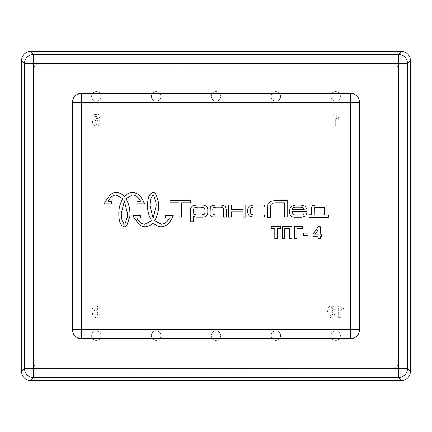 <?xml version="1.0" encoding="UTF-8"?>
<svg xmlns="http://www.w3.org/2000/svg" width="432" height="432" viewBox="0 0 432 432"><rect width="100%" height="100%" fill="white"/><g stroke="black" fill="none" stroke-linecap="round" stroke-linejoin="round"><path stroke-width="0.32" stroke-dasharray="2.16 1.62" d="M398.439 362.545A5.983 5.983 0 0 1 392.456 368.528A5.983 5.983 0 0 0 398.439 362.545L398.439 69.455A5.983 5.983 0 0 0 392.456 63.472A5.983 5.983 0 0 1 398.439 69.455L398.439 362.545M39.544 368.528L392.456 368.528L39.544 368.528A5.983 5.983 0 0 1 33.561 362.545A5.983 5.983 0 0 0 39.544 368.528M33.561 69.455A5.983 5.983 0 0 1 39.544 63.472A5.983 5.983 0 0 0 33.561 69.455L33.561 362.545L33.561 69.455M392.456 63.472L39.544 63.472L392.456 63.472M359.559 102.352L359.559 329.648A8.975 8.975 0 0 1 350.584 338.623L81.416 338.623A8.975 8.975 0 0 1 72.441 329.648L72.441 102.352A8.975 8.975 0 0 1 81.416 93.377L350.584 93.377M275.816 330.847A4.784 4.784 0 0 0 271.669 338.024A4.784 4.784 0 0 0 279.958 338.024A4.784 4.784 0 0 0 275.816 330.847A4.784 4.784 0 0 1 279.958 338.024A4.784 4.784 0 0 1 271.669 338.024A4.784 4.784 0 0 1 275.816 330.847M156.184 91.584A4.784 4.784 0 0 0 152.042 98.761A4.784 4.784 0 0 0 160.331 98.761A4.784 4.784 0 0 0 156.184 91.584A4.784 4.784 0 0 1 160.331 98.761A4.784 4.784 0 0 1 152.042 98.761A4.784 4.784 0 0 1 156.184 91.584M335.632 91.584A4.784 4.784 0 0 0 331.484 98.761A4.784 4.784 0 0 0 339.773 98.761A4.784 4.784 0 0 0 335.632 91.584A4.784 4.784 0 0 1 339.773 98.761A4.784 4.784 0 0 1 331.484 98.761A4.784 4.784 0 0 1 335.632 91.584M96.368 91.584A4.784 4.784 0 0 0 92.227 98.761A4.784 4.784 0 0 0 100.516 98.761A4.784 4.784 0 0 0 96.368 91.584A4.784 4.784 0 0 1 100.516 98.761A4.784 4.784 0 0 1 92.227 98.761A4.784 4.784 0 0 1 96.368 91.584M335.632 330.847A4.784 4.784 0 0 0 331.484 338.024A4.784 4.784 0 0 0 339.773 338.024A4.784 4.784 0 0 0 335.632 330.847A4.784 4.784 0 0 1 339.773 338.024A4.784 4.784 0 0 1 331.484 338.024A4.784 4.784 0 0 1 335.632 330.847M216 330.847A4.784 4.784 0 0 0 211.858 338.024A4.784 4.784 0 0 0 220.142 338.024A4.784 4.784 0 0 0 216 330.847A4.784 4.784 0 0 1 220.142 338.024A4.784 4.784 0 0 1 211.858 338.024A4.784 4.784 0 0 1 216 330.847M216 91.584A4.784 4.784 0 0 0 211.858 98.761A4.784 4.784 0 0 0 220.142 98.761A4.784 4.784 0 0 0 216 91.584A4.784 4.784 0 0 1 220.142 98.761A4.784 4.784 0 0 1 211.858 98.761A4.784 4.784 0 0 1 216 91.584M275.816 91.584A4.784 4.784 0 0 0 271.669 98.761A4.784 4.784 0 0 0 279.958 98.761A4.784 4.784 0 0 0 275.816 91.584A4.784 4.784 0 0 1 279.958 98.761A4.784 4.784 0 0 1 271.669 98.761A4.784 4.784 0 0 1 275.816 91.584M156.184 330.847A4.784 4.784 0 0 0 152.042 338.024A4.784 4.784 0 0 0 160.331 338.024A4.784 4.784 0 0 0 156.184 330.847A4.784 4.784 0 0 1 160.331 338.024A4.784 4.784 0 0 1 152.042 338.024A4.784 4.784 0 0 1 156.184 330.847M96.368 330.847A4.784 4.784 0 0 0 92.227 338.024A4.784 4.784 0 0 0 100.516 338.024A4.784 4.784 0 0 0 96.368 330.847A4.784 4.784 0 0 1 100.516 338.024A4.784 4.784 0 0 1 92.227 338.024A4.784 4.784 0 0 1 96.368 330.847M282.344 226.67L291.859 226.67L291.859 238.631L289.44 238.631L289.44 228.679L284.758 228.679L284.758 238.631L282.344 238.631L282.344 226.67M294.446 226.67L302.546 226.67L302.546 228.679L296.86 228.679L296.86 238.631L294.446 238.631L294.446 226.67M121.273 213.419L124.351 200.885L127.44 213.44L127.229 217.474L124.988 223.922L124.292 224.278L122.164 220.833L121.478 217.458L121.273 213.419M142.549 199.562L144.531 203.834L136.933 203.834L136.933 201.35L140.697 201.35L139.374 199.206C137.732 196.744 135.481 195.334 132.613 194.972L125.879 198.612L126.117 198.99C128.644 203.45 129.913 208.267 129.919 213.44L129.924 213.883A32.999 32.999 0 0 1 129.805 216.626L126.727 225.688A3.899 3.019 -66.1 0 1 125.669 226.454A6.885 4.325 -84.8 0 1 124.497 226.757L123.908 226.73C121.689 225.779 120.317 224.051 119.783 221.546A35.559 13.03 -71.6 0 1 119.34 219.758A24.284 24.284 0 0 1 119.021 217.787L119.011 217.717A15.482 6.161 -85.5 0 1 118.843 215.816L118.789 213.419C118.795 208.251 120.064 203.44 122.596 198.979A1.922 0.4 -62.3 0 1 122.828 198.612L116.111 194.983A16.567 10.152 -87.1 0 0 112.963 195.896L112.774 195.998A36.229 10.757 -74.3 0 0 111.904 196.582A19.705 11.599 -91.3 0 0 108.054 201.355L111.807 201.355L111.807 203.839L104.242 203.839L104.954 202.122L110.419 194.6A6.475 3.31 139.7 0 1 111.537 193.855L111.764 193.72A18.409 12.712 -89.6 0 1 115.879 192.51L116.78 192.51C119.831 192.818 122.359 194.173 124.357 196.576C126.349 194.162 128.882 192.807 131.954 192.499L132.845 192.499C136.442 192.931 139.288 194.681 141.383 197.753L142.544 199.562M215.719 207.122L220.801 207.122L223.004 207.743L223.609 209.158L223.609 217.096L226.282 217.096L226.282 209.407L225.034 206.231L220.973 205.076L215.228 205.076L211.442 206.021L210.308 207.252L210.103 214.618C210.762 216.302 212.182 217.08 214.358 216.945L222.885 217.037L222.885 214.947L215.46 214.942L213.1 214.558L212.771 209.072L213.149 207.76L215.719 207.122M292.199 209.542L293.004 207.857L295.164 207.133L301.147 207.133L303.469 207.857L304.274 209.542L292.199 209.542M295.456 205.087L291.06 206.485L289.51 209.601L289.51 212.587C289.715 215.773 291.713 217.312 295.51 217.193L301.919 217.193L305.883 215.887L306.963 212.852L304.285 212.852L303.658 214.645L301.649 215.147L295.429 215.147L293.09 214.542L292.189 211.588L306.963 211.588L306.963 209.417L305.429 206.366L300.964 205.087L295.456 205.087M314.717 207.371L324.221 207.176L324.221 215.098L314.253 215.098L314.323 208.586L314.717 207.371M315.079 205.13L312.466 205.843L311.645 207.414L311.477 214.839L309.08 214.839L309.08 217.285L328.433 217.285L328.433 215.098L326.9 215.098L326.9 205.13L315.079 205.13M205.13 212.35L204.19 214.429L201.188 215.093L196.943 215.093L194.13 214.294L193.293 212.339L193.293 209.866L194.189 207.868L196.97 207.122L201.188 207.122L204.169 207.808L205.13 209.866L205.13 212.35M193.525 216.448L196.722 217.139L201.857 217.139A951.35 61.787 41.6 0 0 206.399 215.8A149.402 23.841 35.9 0 0 207.803 212.35L207.803 209.866A88.031 18.652 -33.7 0 0 206.485 206.518A189.389 28.145 -42.4 0 0 201.857 205.076L196.722 205.076L193.066 205.654L190.615 207.9L190.615 221.735L193.293 221.735L193.52 216.443M156.076 202.808L156.179 205.81L153.095 218.36L150.017 205.832L150.066 203.575A28.285 28.285 0 0 1 150.223 201.798L150.514 199.989A18.787 18.787 0 0 1 150.908 198.418L153.036 194.972L153.733 195.334L156.076 202.808M154.624 220.639L154.861 220.255C157.388 215.795 158.657 210.978 158.663 205.81L158.441 201.479L155.471 193.563L154.413 192.796L152.653 192.521C150.433 193.471 149.062 195.199 148.527 197.705L148.084 199.492A25.877 25.877 0 0 0 147.76 201.479L147.533 205.427C147.474 210.73 148.743 215.676 151.34 220.266L151.567 220.639L144.887 224.267A18.279 10.633 -93.4 0 1 141.707 223.355A9.407 9.407 0 0 1 140.648 222.664A19.78 11.561 -89 0 1 136.798 217.895L140.557 217.895L140.557 215.411L132.986 215.411L133.699 217.129L139.163 224.645A19.656 10.525 -101.9 0 0 140.508 225.526A17.566 12.409 -91.4 0 0 144.628 226.735L145.525 226.751C148.581 226.433 151.108 225.077 153.101 222.674C155.093 225.088 157.621 226.444 160.693 226.751L161.584 226.751C165.186 226.319 168.032 224.564 170.122 221.497A25.558 19.813 -111.8 0 0 171.418 219.456A23.042 23.042 0 0 0 172.535 217.139L173.275 215.417L165.672 215.417L165.672 217.901L169.441 217.901L169.247 218.257A21.152 11.313 -90.9 0 1 168.118 220.039C166.477 222.507 164.225 223.916 161.352 224.278L154.624 220.639M231.233 211.766L243.119 211.766L243.119 217.096L245.797 217.096L245.797 205.076L243.119 205.076L243.119 209.72L231.233 209.72L231.233 205.076L228.56 205.076L228.56 217.096L231.233 217.096L231.233 211.766M275.816 200.448L270.767 201.393L267.943 203.942L267.397 217.345L270.394 217.328L270.292 206.361L270.956 204.509L272.819 203.18L275.357 202.77L284.504 202.77L284.504 217.064L287.183 217.064L287.183 200.448L275.816 200.448M253.498 206.998L264.713 206.998L264.676 204.952L253.498 204.952L249.091 206.312L247.66 209.65L247.66 212.501L249.086 215.849L253.336 217.064L264.605 217.064L264.67 215.012L253.363 215.012L251.186 214.342L250.333 212.501L250.333 209.65L251.138 207.668L253.498 206.998M181.586 217.096L181.586 202.759L190.561 202.759L190.561 200.48L169.981 200.48L169.981 202.759L178.907 202.759L178.907 217.096L181.586 217.096M303.518 235.445L303.518 233.15L308.021 233.15L308.021 235.445L303.518 235.445M317.995 234.209L317.995 230.121L315.247 234.209L317.995 234.209M317.995 238.631L317.995 236.228L313.097 236.228L313.097 234.22L318.287 226.622L320.215 226.622L320.215 234.209L321.7 234.209L321.7 236.228L320.215 236.228L320.215 238.631L317.995 238.631M274.795 238.631L274.795 228.695L271.242 228.695L271.242 226.67L280.751 226.67L280.751 228.695L277.209 228.695L277.209 238.631L274.795 238.631M338.596 317.687L340.891 317.687L338.596 317.687L338.596 305.672L340.459 305.672L341.901 307.589L343.85 308.702L343.85 310.781L340.891 309.042L340.891 317.687L340.891 309.042L343.85 310.781L343.85 308.702L341.901 307.589L340.459 305.672L338.596 305.672L338.596 317.687M97.794 313.654L97.281 315.382L97.794 313.654L97.335 312.125L96.217 311.607L95.078 312.147L94.619 313.859L95.045 315.49L96.104 315.986L97.281 315.382L96.104 315.986L95.045 315.49L94.619 313.859L95.078 312.147L96.217 311.607L97.335 312.125L97.794 313.654M92.594 308.653L94.813 308.896L92.594 308.653L93.733 306.439L95.99 305.672L99.149 307.125L100.364 311.866L99.198 316.483L96.217 317.893L93.452 316.78L92.372 313.832L93.398 311.013L95.861 309.917L97.988 310.932L97.357 308.21L96.131 307.557L95.24 307.886L94.813 308.896L95.24 307.886L96.131 307.557L97.357 308.21L97.988 310.932L95.861 309.917L93.398 311.013L92.372 313.832L93.452 316.78L96.217 317.893L99.198 316.483L100.364 311.866L99.149 307.125L95.99 305.672L93.733 306.439L92.594 308.653M100.391 123.12L98.107 122.882L100.391 123.12L99.144 125.512L96.444 126.398L93.204 124.816L92.345 122.18L93.409 119.302L95.996 118.19L97.562 118.573L97.2 116.543L92.875 116.543L92.875 114.394L98.939 114.394L100.116 120.62L98.253 120.89L96.482 120.02L95.197 120.571L94.705 122.224L95.202 123.979L96.417 124.562L97.529 124.108L98.107 122.882L97.529 124.108L96.417 124.562L95.202 123.979L94.705 122.224L95.197 120.571L96.482 120.02L98.253 120.89L100.116 120.62L98.939 114.394L92.875 114.394L92.875 116.543L97.2 116.543L97.562 118.573L95.996 118.19L93.409 119.302L92.345 122.18L93.204 124.816L96.444 126.398L99.144 125.512L100.391 123.12M331.295 307.573L332.035 307.843L330.556 307.843L330.021 308.891L329.81 311.785L330.043 314.771L330.55 315.722L331.295 315.986L332.03 315.727L332.564 314.68L332.78 311.785L332.543 308.794L332.035 307.843L332.543 308.794L332.78 311.785L332.564 314.68L332.03 315.727L331.295 315.986L330.55 315.722L330.043 314.771L330.021 308.891L330.556 307.843L331.295 307.573M331.295 305.672L328.574 306.914L331.295 305.672L334.001 306.898L335.178 311.764L334.109 316.548L331.295 317.893L328.585 316.667L327.407 311.785L328.574 306.914L327.407 311.785L328.585 316.667L331.295 317.893L334.109 316.548L335.178 311.764L334.001 306.898L331.295 305.672M333.002 126.279L335.297 126.279L333.002 126.279L333.002 114.264L334.865 114.264L336.307 116.181L338.256 117.293L338.256 119.372L335.297 117.634L335.297 126.279L335.297 117.634L338.256 119.372L338.256 117.293L336.307 116.181L334.865 114.264L333.002 114.264L333.002 126.279"/><path stroke-width="0.65" d="M24.521 63.401L33.491 63.401L33.491 54.427A8.975 8.969 135 0 0 24.521 63.401L24.521 368.599A8.975 8.969 45 0 0 33.491 377.573L33.491 368.599L24.521 368.599L21.6 371.52A8.975 8.975 135 0 0 30.569 380.495L33.491 377.573L398.509 377.573A8.975 8.969 -45 0 0 407.479 368.599L398.509 368.599L398.509 377.573L401.431 380.495A8.975 8.975 45 0 0 410.4 371.52L407.479 368.599L407.479 63.401A8.975 8.969 -135 0 0 398.509 54.427L398.509 63.401L407.479 63.401L410.4 60.48A8.975 8.975 -45 0 0 401.431 51.505L398.509 54.427L33.491 54.427L30.569 51.505A8.975 8.975 -135 0 0 21.6 60.48L24.521 63.401M401.431 380.495L30.569 380.495M21.6 371.52L21.6 60.48M81.416 93.377A8.975 8.975 0 0 0 72.441 102.352L81.416 102.352L81.416 93.377L350.584 93.377A8.975 8.975 0 0 1 359.559 102.352A8.975 8.975 0 0 0 350.584 93.377L350.584 102.352L359.559 102.352L359.559 329.648L350.584 329.648L350.584 338.623A8.975 8.975 0 0 0 359.559 329.648M81.416 329.648L72.441 329.648A8.975 8.975 0 0 0 81.416 338.623L81.416 102.352L350.584 102.352L350.584 329.648L81.416 329.648M81.416 338.623L350.584 338.623M72.441 102.352L72.441 329.648M30.569 51.505L401.431 51.505M410.4 60.48L410.4 371.52M291.859 226.67L282.344 226.67L282.344 238.631L284.758 238.631L284.758 228.679L289.44 228.679L289.44 238.631L291.859 238.631L291.859 226.67M302.546 226.67L294.446 226.67L294.446 238.631L296.86 238.631L296.86 228.679L302.546 228.679L302.546 226.67M121.273 213.419L124.351 200.885L127.44 213.44L127.229 217.474L124.988 223.922L124.292 224.278L122.164 220.833L121.478 217.458L121.273 213.419M142.544 199.562L141.383 197.753C139.288 194.681 136.442 192.931 132.845 192.499L131.954 192.499C128.882 192.807 126.349 194.162 124.357 196.576C122.359 194.173 119.831 192.818 116.78 192.51L115.879 192.51A18.409 12.712 -89.6 0 0 111.764 193.72L111.532 193.849A6.475 3.31 139.7 0 0 110.419 194.6L104.954 202.122L104.242 203.839L111.807 203.839L111.807 201.355L108.054 201.355A19.705 11.599 -91.3 0 1 111.904 196.582A36.229 10.757 -74.3 0 1 112.774 195.998L112.963 195.896A16.567 10.152 -87.1 0 1 116.111 194.983L122.828 198.612A1.922 0.4 -62.3 0 0 122.596 198.979C120.064 203.44 118.795 208.251 118.795 213.419L118.843 215.816A15.482 6.161 -85.5 0 0 119.011 217.717L119.021 217.787A24.284 24.284 0 0 0 119.34 219.758A35.559 13.03 -71.6 0 0 119.783 221.546C120.317 224.051 121.689 225.779 123.908 226.73L124.497 226.757A6.885 4.325 -84.8 0 0 125.669 226.454A3.899 3.019 -66.1 0 0 126.727 225.688L129.811 216.626A32.999 32.999 0 0 0 129.924 213.883L129.919 213.44C129.913 208.267 128.644 203.45 126.117 198.99L125.879 198.612L132.613 194.972C135.481 195.334 137.732 196.744 139.374 199.206L140.697 201.35L136.933 201.35L136.933 203.834L144.531 203.834L142.549 199.562M215.719 207.122L220.801 207.122L223.004 207.743L223.609 209.158L223.609 217.096L226.282 217.096L226.282 209.407L225.034 206.231L220.973 205.076L215.228 205.076L211.442 206.021L210.308 207.252L210.103 214.618C210.762 216.302 212.182 217.08 214.358 216.945L222.885 217.037L222.885 214.947L215.46 214.942L213.1 214.558L212.771 209.072L213.149 207.76L215.719 207.122M292.199 209.542L293.004 207.857L295.164 207.133L301.147 207.133L303.469 207.857L304.274 209.542L292.199 209.542M295.456 205.087L291.06 206.485L289.51 209.601L289.51 212.587C289.715 215.773 291.713 217.312 295.51 217.193L301.919 217.193L305.883 215.887L306.963 212.852L304.285 212.852L303.658 214.645L301.649 215.147L295.429 215.147L293.09 214.542L292.189 211.588L306.963 211.588L306.963 209.417L305.429 206.366L300.964 205.087L295.456 205.087M314.717 207.371L324.221 207.176L324.221 215.098L314.253 215.098L314.323 208.586L314.717 207.371M315.079 205.13L312.466 205.843L311.645 207.414L311.477 214.839L309.08 214.839L309.08 217.285L328.433 217.285L328.433 215.098L326.9 215.098L326.9 205.13L315.079 205.13M205.13 212.35L204.19 214.429L201.188 215.093L196.943 215.093L194.13 214.294L193.293 212.339L193.293 209.866L194.189 207.868L196.97 207.122L201.188 207.122L204.169 207.808L205.13 209.866L205.13 212.35M193.525 216.448L196.722 217.139L201.857 217.139A951.35 61.787 41.6 0 0 206.399 215.8A149.402 23.841 35.9 0 0 207.803 212.35L207.803 209.866A88.031 18.652 -33.7 0 0 206.485 206.518A189.389 28.145 -42.4 0 0 201.857 205.076L196.722 205.076L193.066 205.654L190.615 207.9L190.615 221.735L193.293 221.735L193.52 216.443M156.076 202.808L156.179 205.81L153.095 218.36L150.017 205.832L150.066 203.575A28.285 28.285 0 0 1 150.223 201.798L150.514 199.989A18.787 18.787 0 0 1 150.908 198.418L153.036 194.972L153.733 195.334L156.076 202.808M154.624 220.639L154.861 220.255C157.388 215.795 158.657 210.978 158.663 205.81L158.441 201.479L155.471 193.563L154.413 192.796L152.653 192.521C150.433 193.471 149.062 195.199 148.527 197.705L148.084 199.492A25.877 25.877 0 0 0 147.76 201.479L147.533 205.427C147.474 210.73 148.743 215.676 151.34 220.266L151.567 220.639L144.887 224.267A18.279 10.633 -93.4 0 1 141.707 223.355A9.407 9.407 0 0 1 140.648 222.664A19.78 11.561 -89 0 1 136.798 217.895L140.557 217.895L140.557 215.411L132.986 215.411L133.699 217.129L139.163 224.645A19.656 10.525 -101.9 0 0 140.508 225.526A17.566 12.409 -91.4 0 0 144.628 226.735L145.525 226.751C148.581 226.433 151.108 225.077 153.101 222.674C155.093 225.088 157.621 226.444 160.693 226.751L161.584 226.751C165.186 226.319 168.032 224.564 170.122 221.497A25.558 19.813 -111.8 0 0 171.418 219.456A23.042 23.042 0 0 0 172.535 217.139L173.275 215.417L165.672 215.417L165.672 217.901L169.441 217.901L169.247 218.257A21.152 11.313 -90.9 0 1 168.118 220.039C166.477 222.507 164.225 223.916 161.352 224.278L154.624 220.639M231.233 211.766L243.119 211.766L243.119 217.096L245.797 217.096L245.797 205.076L243.119 205.076L243.119 209.72L231.233 209.72L231.233 205.076L228.56 205.076L228.56 217.096L231.233 217.096L231.233 211.766M275.816 200.448L270.767 201.393L267.943 203.942L267.397 217.345L270.394 217.328L270.292 206.361L270.956 204.509L272.819 203.18L275.357 202.77L284.504 202.77L284.504 217.064L287.183 217.064L287.183 200.448L275.816 200.448M253.498 206.998L264.713 206.998L264.676 204.952L253.498 204.952L249.091 206.312L247.66 209.65L247.66 212.501L249.086 215.849L253.336 217.064L264.605 217.064L264.67 215.012L253.363 215.012L251.186 214.342L250.333 212.501L250.333 209.65L251.138 207.668L253.498 206.998M181.586 217.096L181.586 202.759L190.561 202.759L190.561 200.48L169.981 200.48L169.981 202.759L178.907 202.759L178.907 217.096L181.586 217.096M303.518 233.15L303.518 235.445L308.021 235.445L308.021 233.15L303.518 233.15M317.995 230.121L317.995 234.209L315.247 234.209L317.995 230.121M317.995 236.228L317.995 238.631L320.215 238.631L320.215 236.228L321.7 236.228L321.7 234.209L320.215 234.209L320.215 226.622L318.287 226.622L313.097 234.22L313.097 236.228L317.995 236.228M274.795 228.695L274.795 238.631L277.209 238.631L277.209 228.695L280.751 228.695L280.751 226.67L271.242 226.67L271.242 228.695L274.795 228.695M398.509 368.599L33.491 368.599L33.491 63.401L398.509 63.401L398.509 368.599"/></g></svg>
